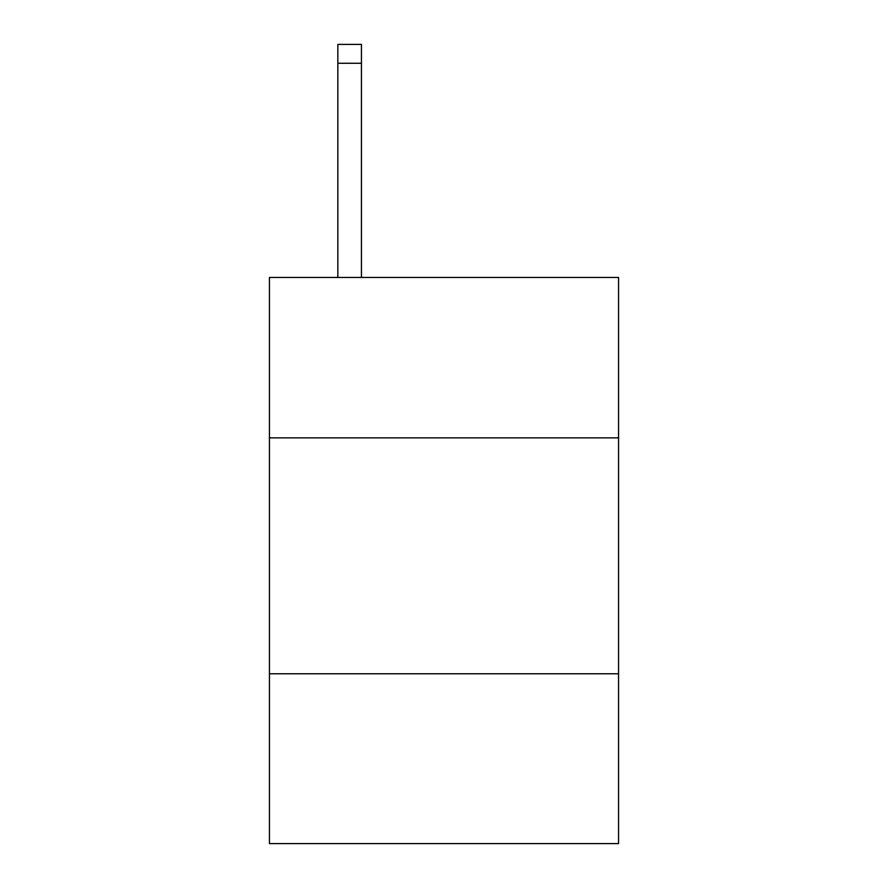 <?xml version="1.0" encoding="UTF-8"?>
<svg xmlns="http://www.w3.org/2000/svg" width="888" height="888" viewBox="0 0 888 888"><rect width="100%" height="100%" fill="white"/><g stroke="black" fill="none" stroke-linecap="round" stroke-linejoin="round"><path stroke-width="1.33" d="M618.559 437.862L618.559 277.456L269.441 277.456L269.441 437.862L618.559 437.862L618.559 843.6L269.441 843.6L269.441 437.862M618.559 673.759L269.441 673.759M361.438 277.456L361.438 63.27L337.851 63.27L337.851 44.4L361.438 44.4L361.438 63.27M337.851 277.456L337.851 63.27"/></g></svg>
